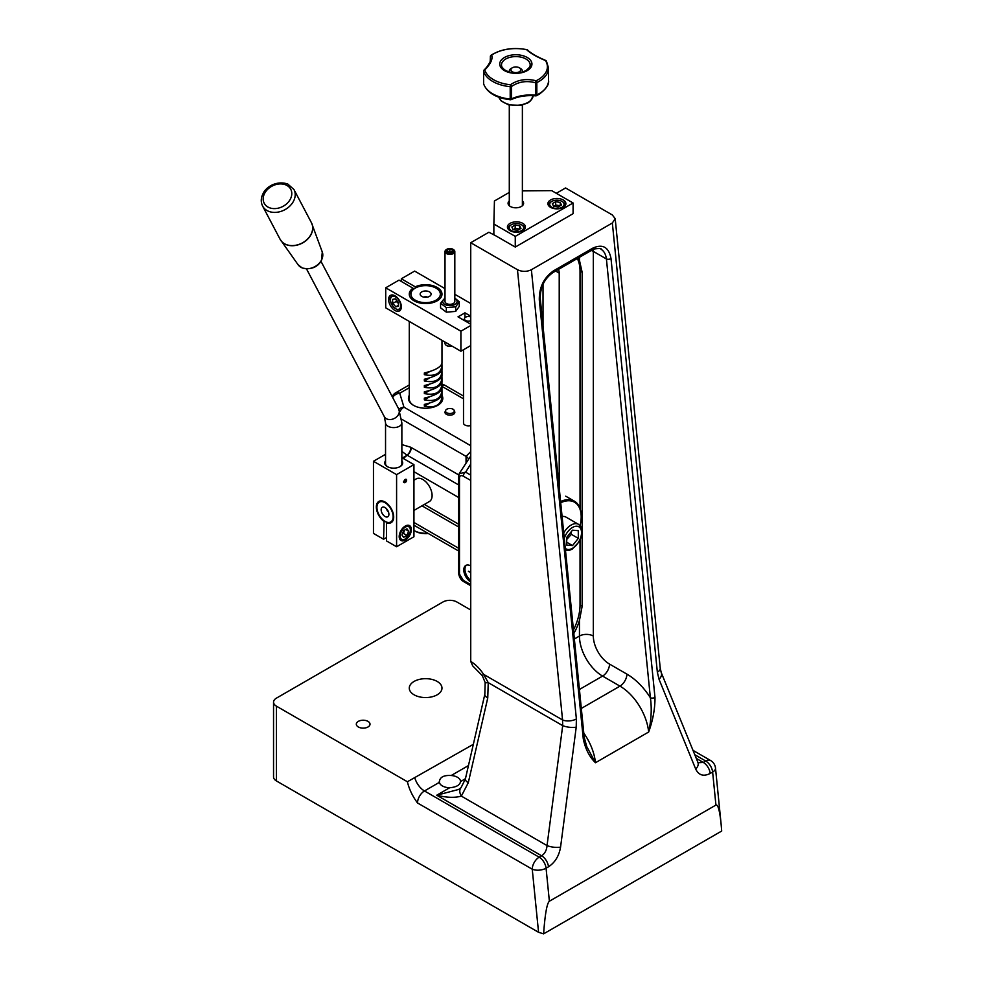 <?xml version="1.0" encoding="UTF-8"?>
<svg xmlns="http://www.w3.org/2000/svg" width="983" height="983" viewBox="0 0 983 983"><rect width="100%" height="100%" fill="white"/><g stroke="black" fill="none" stroke-linecap="round" stroke-linejoin="round"><path stroke-width="1.47" d="M560.236 202.4L560.236 205.742L555.678 205.029L555.678 201.687L560.236 202.4L561.453 205.029L558.123 206.958L553.564 206.258L552.335 203.616L555.678 201.687M555.678 205.029L553.97 206.319M548.858 205.988A8.183 4.718 180 0 1 548.723 205.128A8.183 4.718 180 0 1 551.119 201.785A8.183 4.718 180 0 1 551.488 201.589M562.313 201.589A8.183 4.718 180 0 1 562.681 201.785A8.183 4.718 180 0 1 565.078 205.128A8.183 4.718 180 0 1 564.942 205.988M561.981 207.266A7.2 4.153 0 0 0 561.981 201.392A7.2 4.153 0 0 0 551.807 201.392A7.2 4.153 0 0 0 551.807 207.266A7.2 4.153 0 0 0 561.981 207.266M493.859 234.704L515.264 247.065L515.264 236.375L493.859 224.026L493.859 234.704M522.378 200.901A7.766 4.485 180 0 1 523.607 203.321A7.766 4.485 180 0 1 515.842 207.806A7.766 4.485 180 0 1 508.064 203.321A7.766 4.485 180 0 1 509.292 200.901M522.784 223.35A8.994 5.198 180 0 1 525.413 227.024A8.994 5.198 180 0 1 516.419 232.221A8.994 5.198 180 0 1 507.425 227.024A8.994 5.198 180 0 1 512.979 222.232A8.994 5.198 180 0 1 522.784 223.35M563.259 199.979A8.994 5.198 180 0 1 565.889 203.653A8.994 5.198 180 0 1 556.894 208.851A8.994 5.198 180 0 1 547.9 203.653A8.994 5.198 180 0 1 553.454 198.861A8.994 5.198 180 0 1 563.259 199.979M522.378 190.886L551.696 190.641L573.089 202.989L573.089 213.68L515.264 247.065M573.089 202.989L515.264 236.375M493.859 224.026L494.437 200.987L509.292 192.41M556.317 193.307L565.569 187.962L612.298 214.933L615.186 218.656L612.348 222.981L531.385 269.723C526.753 271.91 522.108 271.898 517.451 269.698L470.734 242.715L488.895 232.234L495.604 235.711M356.313 724.176A6.844 3.957 180 0 1 363.169 720.22A6.844 3.957 180 0 1 370.013 724.176A6.844 3.957 180 0 1 363.169 728.133A6.844 3.957 180 0 1 356.313 724.176M409.272 688.125A16.355 9.449 180 0 1 425.627 678.675A16.355 9.449 180 0 1 441.981 688.125A16.355 9.449 180 0 1 425.627 697.561A16.355 9.449 180 0 1 409.272 688.125M549.374 901.227L715.931 805.065C717.971 804.266 719.703 810.545 721.092 823.926L721.706 831.028L543.611 933.85C545.012 914.19 546.941 903.316 549.374 901.227L546.069 868.198L548.502 866.797C555.014 862.533 559.044 855.972 560.568 847.1A9.818 3.072 -172.6 0 1 547.039 845.589C546.659 850.234 544.852 853.637 541.608 855.788L539.188 857.188L424.472 790.959L439.364 782.357C439.499 777.344 443.444 775.059 451.209 775.513A10.629 6.144 180 0 1 460.548 781.473C459.983 785.085 456.37 787.174 449.698 787.739A10.629 6.144 180 0 1 439.364 782.357L439.278 781.583M465.451 778.647L460.548 781.608M458.729 789.435L436.735 795.222C446.614 797.655 454.822 797.95 461.359 796.119L468.301 782.665L487.752 697.991L488.244 682.644A9.818 0.676 171.5 0 1 485.172 682.62A9.818 0.676 171.5 0 1 485.172 682.595M578.164 258.05A40.893 23.604 -60 0 1 579.454 260.348L582.157 272.328L582.157 606.216L579.454 620.408A40.893 23.604 -60 0 1 573.814 633.556M573.458 629.968A40.893 23.604 120 0 0 580.031 604.987L580.031 540.171M580.031 508.494L580.031 271.099A40.893 23.604 120 0 0 577.316 258.541M543.021 284.259L543.021 326.11M559.216 487.74L559.216 273.102A11.452 6.611 120 0 0 558.381 269.465M470.734 242.715L470.734 661.412L472.688 665.86L482.383 675.776A9.818 0.836 146.6 0 0 482.395 675.788M473.339 744.328L407.392 781.755L276.42 706.15A9.818 5.665 180 0 1 273.544 702.145L273.544 776.926A9.818 5.665 0 0 0 276.42 780.944L538.561 932.289L543.611 933.85M273.544 702.145A9.818 5.665 180 0 1 276.42 698.139L442.977 601.977A9.818 5.665 180 0 1 456.849 601.977L470.734 609.988M612.348 222.981L657.344 672.2A9.818 4.927 -5.7 0 0 660.232 668.219L661.252 672.63A9.818 6.365 -22.2 0 0 661.252 672.605A9.818 6.365 -22.2 0 0 661.19 672.47M600.945 249.154L600.945 249.166C603.98 251.021 605.811 254.278 606.413 258.959L650.377 697.77C651.913 708.313 651.336 719.728 648.657 732.016C652.945 720.158 655.059 708.632 654.985 697.438L611.021 258.615C608.833 247.151 602.776 243.661 592.835 248.121L553.515 270.829C543.82 277.697 539.089 287.429 539.311 300.024L583.275 738.835C585.327 748.886 589.395 756.849 595.452 762.734L586.79 746.625L584.234 737.508A3.268 1.647 -5.7 0 1 583.275 738.835M560.568 847.1L576.222 727.15L576.382 718.942A9.818 4.927 174.3 0 1 562.559 719.949L562.694 725.638L547.039 845.589L461.359 796.119A9.818 6.168 44.7 0 1 461.015 787.727L458.557 789.546M540.269 298.66A3.268 1.647 174.3 0 1 540.269 298.697A3.268 1.647 174.3 0 1 539.311 300.024M591.262 250.493A9.818 5.665 180 0 1 593.327 251.402L606.413 258.959A3.268 1.647 -5.7 0 0 611.021 258.615M579.454 620.408L579.454 636.038A32.709 18.886 -120 0 0 602.579 676.095L619.966 686.134A9.818 5.665 120 0 0 626.896 674.117A50.711 29.281 -120 0 1 650.377 697.77A3.268 1.647 -5.7 0 0 654.985 697.438M407.392 781.755C409.149 789.165 412.528 796.242 417.529 802.976A9.818 5.665 -60 0 1 424.472 790.959A14.72 8.503 -120 0 1 414.875 778.069M484.84 694.231A9.818 3.76 12.9 0 0 484.828 694.305A9.818 3.76 12.9 0 0 487.752 697.991M576.222 727.15A9.818 3.072 -172.6 0 1 562.694 725.638L488.244 682.644L483.636 674.375A9.818 0.836 146.6 0 0 482.383 675.776L485.172 682.607L484.828 694.305L465.377 778.978A9.818 3.76 12.9 0 0 468.301 782.665M461.125 787.616A9.818 6.168 44.7 0 0 461.027 787.715L465.377 778.991M657.344 672.2L659.052 679.327A9.818 6.365 -22.2 0 0 661.252 672.63L697.905 762.366A9.818 6.365 -22.2 0 0 697.905 762.366L697.905 762.636M659.052 679.327L695.706 769.075A9.818 6.365 -22.2 0 0 697.918 762.378M694.784 754.711L705.733 761.026L703.3 762.427L698.09 762.734M508.371 229.358A8.183 4.718 180 0 1 508.236 228.498A8.183 4.718 180 0 1 510.632 225.156A8.183 4.718 180 0 1 511 224.96M521.826 224.96A8.183 4.718 180 0 1 522.194 225.156A8.183 4.718 180 0 1 524.59 228.498A8.183 4.718 180 0 1 524.455 229.358M521.506 230.636A7.2 4.153 0 0 0 521.506 224.763A7.2 4.153 0 0 0 511.332 224.763A7.2 4.153 0 0 0 511.332 230.636A7.2 4.153 0 0 0 521.506 230.636M520.978 228.4L517.636 230.329L513.077 229.629L511.86 226.987L515.19 225.058L519.761 225.771L520.978 228.4M519.761 225.771L519.761 229.113L515.19 228.4L513.482 229.69M515.19 228.4L515.19 225.058M445.606 410.513A4.387 2.531 180 0 1 445.877 410.009A4.387 2.531 180 0 1 450.374 408.486A4.387 2.531 180 0 1 454.22 410.513A4.387 2.531 180 0 1 449.907 413.524A4.387 2.531 180 0 1 445.606 410.513L445.09 412.061A4.903 2.838 0 0 0 445.004 412.565M454.822 412.565A4.903 2.838 0 0 0 454.736 412.061L454.22 410.513M451.848 346.004A4.903 2.838 180 0 1 446.442 345.402A4.903 2.838 180 0 1 445.729 344.886A4.903 2.838 180 0 1 445.004 343.399L445.004 342.059M446.835 249.35A4.903 2.838 0 0 0 446.442 249.547A4.903 2.838 0 0 0 445.004 251.55A4.903 2.838 0 0 0 445.729 253.036A4.903 2.838 0 0 0 451.246 254.278A4.903 2.838 0 0 0 454.822 251.55A4.903 2.838 0 0 0 453.384 249.547A4.903 2.838 0 0 0 452.991 249.35M454.822 251.55L454.822 301.486A4.903 2.838 180 0 1 451.246 304.214A4.903 2.838 180 0 1 445.729 302.973A4.903 2.838 180 0 1 445.004 301.486L445.004 251.55M446.835 345.611A3.907 2.249 0 0 0 447.154 345.819A3.907 2.249 0 0 0 452.033 346.114M446.589 251.918A3.907 2.249 180 0 1 447.154 249.141A3.907 2.249 180 0 1 452.671 249.141A3.907 2.249 180 0 1 452.327 252.508A3.907 2.249 180 0 1 446.589 251.918M452.401 251.513L449.993 252.373L447.498 251.599L447.425 249.952L449.833 249.104L452.327 249.879L452.401 251.513M452.327 251.537L452.327 249.879M449.833 252.324L449.833 249.104M470.734 320.716A3.981 2.298 180 0 1 466.261 320.777A3.981 2.298 180 0 1 464.504 318.406A3.981 2.298 180 0 1 470.734 316.968M509.292 71.28A9.326 5.382 0 0 0 509.243 71.304A9.326 5.382 0 0 0 508.518 71.771M523.153 71.771A9.326 5.382 0 0 0 522.378 71.28M536.079 80.778C526.556 78.345 518.004 79.66 510.41 84.747A31.542 18.21 180 0 1 484.766 69.953C490.689 63.907 492.987 58.968 491.647 55.122A31.542 18.21 180 0 1 526.667 49.703C530.279 53.193 536.546 56.817 545.467 60.553A31.542 18.21 180 0 1 536.079 80.778L535.526 82.781A1.634 0.946 -0 0 0 536.829 82.572A1.634 0.86 -115.8 0 0 536.079 80.778M545.7 60.59L545.467 60.553A1.634 1.253 -32.3 0 1 546.413 61.057A1.634 1.634 0 0 0 545.651 60.418C536.976 56.756 530.98 53.303 527.662 50.084L527.662 50.084A1.634 1.425 -45 0 1 527.687 50.108M526.667 49.703A1.634 1.425 -45 0 1 527.662 50.084A1.634 1.634 0 0 0 526.851 49.642L526.667 49.703M490.431 56.314A1.634 0.946 0 0 0 490.37 56.584A1.634 0.946 0 0 0 490.394 56.731A1.634 1.487 -22.1 0 1 491.647 55.122A1.634 1.02 -124.6 0 0 491.07 55.232A1.634 1.02 -124.6 0 0 490.787 55.65M511.516 86.504A1.634 0.614 -125.1 0 0 510.41 84.747L510.202 86.701A1.634 0.946 -0 0 0 511.516 86.504C518.619 81.663 526.618 80.422 535.526 82.781L535.637 95.843A1.634 1.634 0 0 0 536.497 95.695A1.634 0.86 -115.8 0 0 536.829 94.946A1.634 0.946 180 0 1 535.526 95.154A30.448 17.583 0 0 0 511.516 98.865A1.634 0.946 180 0 1 510.202 99.062L510.324 99.762A1.634 1.634 0 0 0 511.185 99.615A1.634 0.848 -115.1 0 0 511.516 98.865L511.516 86.504M483.771 70.739A1.634 0.946 0 0 0 483.587 71.181A1.634 0.946 0 0 0 483.611 71.341A1.634 1.315 -16.8 0 1 484.766 69.953A1.634 0.811 -135 0 0 484.066 70.026L484.066 70.026A1.634 0.811 -135 0 0 483.943 70.506M490.394 60.958L490.394 56.731L490.198 61.511C487.593 67.09 483.464 70.567 484.066 70.026A1.634 1.634 0 0 0 483.587 71.181L483.587 83.543A1.634 0.946 180 0 1 483.611 83.383M522.157 72.078A6.537 3.772 0 0 0 522.378 71.108A6.537 3.772 0 0 0 520.462 68.429L519.307 67.766A4.903 2.838 180 0 1 518.631 72.103A4.903 2.838 180 0 1 511.369 70.948A4.903 2.838 180 0 1 512.364 67.766A4.903 2.838 180 0 1 519.307 67.766M512.364 67.766L511.209 68.429A6.537 3.772 0 0 0 509.292 71.108A6.537 3.772 0 0 0 509.513 72.078M395.83 306.819L392.807 303.428L392.536 299.434L395.277 298.82L398.299 302.211L398.57 306.217L395.83 306.819L398.508 305.271M396.407 300.085L396.272 301.425L398.373 303.366M396.272 301.425L392.807 303.428M566.736 545.074L566.724 537.369L572.499 530.169L578.287 530.673L578.299 538.365L572.524 545.577L566.736 545.074M562.092 516.53A14.72 8.503 -60 0 1 565.999 517.107L578.483 524.32A14.72 8.503 120 0 0 563.738 532.872M566.724 539.421L571.369 534.359L578.299 538.365M566.736 542.223L572.524 545.577M571.369 534.359L570.963 532.086M560.715 502.731A31.898 18.419 -60 0 1 581.186 516.837A31.898 18.419 -60 0 1 580.056 525.61M581.186 516.505A32.709 18.886 120 0 0 581.186 516.173A32.709 18.886 120 0 0 574.416 501.195A32.709 18.886 120 0 0 560.593 501.514M406.937 535.44L403.595 537.369L401.924 534.998L403.595 530.685L406.937 528.768L408.609 531.139L406.937 535.44L403.472 533.437L404.492 530.181M405.721 529.468L408.609 531.139M402.379 533.83L403.472 533.437M403.546 481.719L403.952 481.547A1.88 1.081 120 0 1 404.836 479.778A1.88 1.081 120 0 1 406.212 479.348A1.88 1.081 120 0 1 406.212 481.523A1.88 1.081 120 0 1 404.332 482.604A1.88 1.081 120 0 1 403.952 481.928L403.546 482.223A2.458 1.413 -60 0 1 403.546 481.719M404.013 482.211A1.88 1.081 120 0 0 405.389 481.043A1.88 1.081 120 0 0 405.709 479.274M386.479 537.578L383.579 539.237L384.095 520.781M383.579 521.076A12.263 7.078 60 0 1 376.759 510.3A12.263 7.078 60 0 1 378.897 501.404A12.263 7.078 60 0 1 391.16 508.494A12.263 7.078 60 0 1 391.16 522.649A12.263 7.078 60 0 1 386.479 522.747L386.479 540.908L396.591 546.757L396.591 474.629L373.466 461.285L385.545 454.306M385.311 521.543A12.263 7.078 -120 0 0 385.606 521.715A12.263 7.078 -120 0 0 387.056 522.403L386.479 522.747M387.056 522.403A12.263 7.078 -120 0 0 391.443 522.477M379.192 501.256A12.263 7.078 -120 0 0 376.931 506.687A12.263 7.078 -120 0 0 376.931 507.031M387.646 466.79A8.183 4.718 180 0 1 385.52 463.62A8.183 4.718 180 0 1 385.545 463.325M401.863 463.325A8.183 4.718 180 0 1 401.875 463.62A8.183 4.718 180 0 1 399.762 466.79M385.545 460.769A8.994 5.198 0 0 0 387.339 466.618A8.994 5.198 0 0 0 400.069 466.618A8.994 5.198 0 0 0 401.863 460.769M396.591 546.757L413.941 536.743L413.941 464.615L396.591 474.629M413.941 464.615L401.863 457.648M405.266 540.072A8.589 4.952 -60 0 1 400.978 540.503A8.589 4.952 -60 0 1 400.978 530.587A8.589 4.952 -60 0 1 409.567 525.622A8.589 4.952 -60 0 1 410.882 532.503A8.589 4.952 -60 0 1 405.266 540.072M383.579 539.237L373.466 533.4L373.466 461.285M413.941 480.232L416.3 478.856A13.086 7.557 60 0 1 426.389 482.37A13.086 7.557 60 0 1 432.102 495.543A13.086 7.557 60 0 1 429.387 501.527L413.941 510.447M386.761 509.034A2.58 1.487 -120 0 0 388.494 512.02M385.053 516.517A5.48 3.158 60 0 1 381.22 510.656A5.48 3.158 60 0 1 383.64 507.056A5.48 3.158 60 0 1 387.769 510.447A5.48 3.158 60 0 1 388.654 515.719A5.48 3.158 60 0 1 385.053 516.517M393.126 516.64A11.452 6.611 60 0 1 385.029 521.383A11.452 6.611 60 0 1 376.931 507.351A11.452 6.611 60 0 1 385.004 502.669A11.452 6.611 60 0 1 393.126 516.64M445.004 298.451A7.2 4.153 0 0 0 447.179 305.332A7.2 4.153 0 0 0 455.977 303.722A7.2 4.153 0 0 0 454.822 298.451M454.822 298.07L459.27 301.818L455.682 306.856L446.331 307.593L440.556 303.268L445.004 297.972M440.556 303.268L440.556 307.826L446.331 312.152L455.682 311.414L459.27 306.377L459.27 301.818M446.331 307.593L446.331 312.152M455.682 306.856L455.682 311.414M401.334 281.457L401.334 278.779L415.268 286.827A16.355 9.449 180 0 1 432.631 285.611A16.355 9.449 180 0 1 441.981 294.138A16.355 9.449 180 0 1 425.627 303.587A16.355 9.449 180 0 1 409.272 294.138A16.355 9.449 180 0 1 412.958 288.166L399.024 280.118L385.717 287.798L460.904 331.197L470.734 325.52M470.734 316.17L464.947 312.84L458.004 316.845L470.734 324.193M401.334 278.779L414.642 271.099L445.004 288.633M454.822 294.298L470.734 303.489M415.268 286.827L415.268 288.093M415.219 288.13A14.72 8.503 180 0 1 436.034 288.13A14.72 8.503 180 0 1 436.034 300.147A14.72 8.503 180 0 1 415.219 300.147A14.72 8.503 180 0 1 415.219 288.13L414.064 288.793A16.355 9.449 0 0 0 412.958 289.493L412.958 288.166M412.958 289.493A16.355 9.449 0 0 0 409.309 294.802M441.945 294.802A16.355 9.449 0 0 0 437.189 288.793L436.034 288.13M401.334 306.831A8.994 5.198 60 0 1 399.467 310.947A8.994 5.198 60 0 1 390.472 305.75A8.994 5.198 60 0 1 390.472 295.367A8.994 5.198 60 0 1 397.415 297.775A8.994 5.198 60 0 1 401.334 306.831M464.947 317.718L464.947 312.84M470.734 345.561L460.904 351.238L460.904 331.197M460.904 351.238L385.717 307.826L385.717 287.798M441.932 395.166L441.981 398.975A16.355 9.449 180 0 1 437.472 405.488M413.782 405.488A16.355 9.449 180 0 1 409.272 398.975L409.272 321.429M441.981 397.034C440.802 405.168 434.916 408.215 424.349 406.151L424.349 404.418C434.916 401.936 440.802 398.693 441.981 394.699L441.981 390.73C440.802 398.877 434.916 401.924 424.349 399.86L424.349 398.115C434.916 395.633 440.802 392.401 441.981 388.408L441.981 384.439C440.802 392.586 434.916 395.633 424.349 393.569L424.349 391.824C434.916 389.342 440.802 386.11 441.981 382.117L441.981 378.148C440.802 386.294 434.916 389.329 424.349 387.265L424.349 385.533C434.916 383.051 440.802 379.819 441.981 375.825L441.981 371.857C440.802 380.003 434.916 383.038 424.349 380.974L424.349 379.241C434.916 376.759 440.802 373.528 441.981 369.534L441.981 365.565C440.802 373.712 434.916 376.747 424.349 374.683L424.349 372.95C434.916 370.468 440.802 367.224 441.981 363.243L441.981 340.315M441.932 388.875L441.981 390.73M441.932 382.584L441.981 384.439M441.932 376.292L441.981 378.148M441.932 369.989L441.981 371.857M441.932 363.698L441.981 365.565M427.789 533.216A16.355 9.449 180 0 1 414.064 530.525L414.064 530.525A16.355 9.449 180 0 1 413.941 530.464M421.744 291.902A5.48 3.158 180 0 1 428.735 291.533A5.48 3.158 180 0 1 430.628 295.428A5.48 3.158 180 0 1 425.627 297.308A5.48 3.158 180 0 1 420.626 295.428A5.48 3.158 180 0 1 421.744 291.902M415.219 531.201L414.064 530.525L415.219 531.201A14.72 8.503 0 0 0 428.355 533.536M423.894 297.136A2.58 1.487 180 0 1 427.347 297.136M424.349 406.151L429.718 403.055M424.349 399.86L429.718 396.763M424.349 393.569L429.718 390.46M424.349 387.265L429.718 384.169M424.349 380.974L429.718 377.877M424.349 374.683L429.718 371.586M470.734 572.733L468.645 571.258M468.424 571.393L470.734 572.462M470.734 580.498A9.818 5.665 60 0 1 466.434 565.164M470.734 581.948A9.818 5.665 60 0 1 464.32 573.298A9.818 5.665 60 0 1 465.819 565.434A9.818 5.665 60 0 1 470.734 565.913M409.272 395.289A17.178 9.916 0 0 0 413.474 405.328A17.178 9.916 0 0 0 437.767 405.328A17.178 9.916 0 0 0 441.932 395.203M470.734 425.528A4.927 2.838 180 0 1 463.497 423.022A4.927 2.838 180 0 1 463.509 422.788M454.453 411.238A4.927 2.838 180 0 1 454.834 412.332A4.927 2.838 180 0 1 449.907 415.17A4.927 2.838 180 0 1 444.992 412.332A4.927 2.838 180 0 1 445.373 411.238M470.734 585.721L463.988 581.825A3.268 1.892 -60 0 1 463.988 581.825A3.268 1.892 -60 0 1 463.312 580.326L459.479 574.109L459.479 477.959C459.712 475.661 460.99 475.059 463.312 476.165A3.268 1.892 -60 0 1 465.623 472.159L459.208 473.72M401.863 451.394L406.962 455.141A6.537 4.043 116.2 0 0 410.771 447.253L401.863 444.586M402.477 457.992L407.183 455.215A6.537 3.772 120 0 0 411.287 447.535L410.771 447.253M403.288 458.471L407.183 455.215L458.52 484.865M470.734 451.59L466.053 456.37L466.053 462.821M459.405 473.351L470.734 455.94M449.698 787.739L436.735 795.222L541.608 855.788A9.818 5.665 -120 0 1 548.502 866.797M695.706 769.075C698.753 775.304 703.582 776.767 710.193 773.449A9.818 5.665 -120 0 0 703.3 762.427L696.283 758.385M580.031 604.987L582.157 606.216M580.031 271.099L582.157 272.328M579.417 689.476L602.579 676.095A9.818 5.665 120 0 0 609.521 664.078A22.904 13.221 60 0 1 593.327 636.038A9.818 5.665 180 0 0 579.454 636.038L574.367 638.975M579.454 257.3L579.454 260.348M555.653 271.05L559.216 273.102M721.092 823.926L715.501 768.067A9.818 4.927 174.3 0 1 712.626 772.036L715.931 805.065M710.193 773.449L712.626 772.036A9.818 5.665 -120 0 0 705.733 761.026A9.818 5.665 120 0 1 710.635 760.547A9.818 9.818 0 0 1 715.501 768.067M576.382 718.942L531.385 269.723M583.791 733.097A40.893 23.604 -120 0 1 595.452 762.734L648.657 732.016A40.893 23.604 60 0 0 619.966 686.134L581.322 708.436M517.451 269.698L562.559 719.949L483.636 674.375A30.264 17.473 -120 0 0 470.734 661.412M276.42 780.944L276.42 706.15M552.827 272.672A3.268 1.892 -120 0 0 552.851 272.66A3.268 1.892 -120 0 0 553.515 270.829M600.945 249.166C602.837 247.925 591.25 248.81 592.184 249.952A3.268 1.892 -120 0 0 592.835 248.121M593.327 636.038L593.327 251.402A19.623 11.329 120 0 0 593.216 249.412M451.209 775.513L468.461 765.56M417.529 802.976L532.245 869.205L538.561 932.289M539.188 857.188A9.818 5.665 120 0 0 532.245 869.205A9.818 4.927 174.3 0 0 546.069 868.198A9.818 5.665 60 0 0 539.188 857.188M626.896 674.117L609.521 664.078M498.836 97.219L501.133 100.856L508.432 104.837L520.99 105.365L527.957 102.846L530.574 100.831L533.118 95.904A17.313 9.99 180 0 1 516.997 105.242A17.313 9.99 180 0 1 498.86 97.231M502.08 67.213A14.34 8.282 180 0 1 505.704 59.017A14.34 8.282 180 0 1 523.165 57.751A14.34 8.282 180 0 1 529.591 67.213L526.237 70.42C520.732 73.209 514.674 73.614 508.076 71.624L504.365 69.719L502.08 67.213M527.22 70.616A16.097 9.289 0 0 0 526.704 57.186A16.097 9.289 0 0 0 503.493 58.083A16.097 9.289 0 0 0 504.979 70.899A16.097 9.289 0 0 0 527.22 70.616M535.784 95.548A1.634 0.86 -115.8 0 0 536.497 95.695L539.52 94.024C546.29 88.814 549.313 84.292 548.551 80.459A32.709 18.886 180 0 1 536.829 94.946L536.829 82.572A32.709 18.886 0 0 0 548.551 68.097L546.413 61.057M526.962 49.728L526.851 49.642C513.003 47.135 501.072 49.003 491.07 55.232A1.634 1.634 0 0 0 490.37 56.584L490.37 61.032M510.484 99.467A1.634 0.848 -115.1 0 0 511.185 99.615C518.36 96.359 526.507 95.105 535.637 95.843M483.833 84.354A1.634 1.315 -16.8 0 1 483.611 83.702A1.634 0.946 180 0 1 483.587 83.543A1.634 1.634 0 0 0 483.661 84.022C487.187 92.746 496.071 97.993 510.324 99.762M483.611 71.341A32.709 18.886 0 0 0 510.202 86.701L510.202 99.062A32.709 18.886 180 0 1 483.611 83.702L483.611 71.341M393.372 306.88A7.2 4.153 60 0 1 392.659 296.313A7.2 4.153 60 0 1 400.622 305.271A7.2 4.153 60 0 1 393.372 306.88M392.967 295.023A8.183 4.718 -120 0 0 392.156 295.342L390.435 297.616C391.345 299.704 387.277 295.404 393.335 307.126L397.488 309.854L400.339 309.498A8.183 4.718 -120 0 0 401.015 308.957M564.279 538.352A12.754 7.36 -60 0 1 577.549 526.323A12.754 7.36 -60 0 1 579.048 541.289A12.754 7.36 -60 0 1 565.274 548.268M405.266 538.942A7.2 4.153 -60 0 1 400.855 532.675A7.2 4.153 -60 0 1 409.678 527.576A7.2 4.153 -60 0 1 405.266 538.942M399.7 539.065A8.183 4.718 120 0 0 400.486 539.741L405.07 539.384L410.304 532.159C410.919 528.055 410.378 525.868 408.658 525.586A8.183 4.718 120 0 0 407.675 525.241M441.981 386.38L463.509 398.815M470.734 445.717L403.976 407.183L399.725 393.237L409.272 387.72M470.734 475.108L465.623 472.159L470.734 464.05M470.734 584.615L463.312 580.326M463.312 476.165L470.734 480.441M441.981 385.336A8.183 4.718 -60 0 1 445.078 385.41A8.183 8.183 0 0 0 441.981 384.378M392.647 397.439A8.183 6.574 -17 0 1 399.725 393.237A8.183 4.718 -120 0 0 395.633 392.831A8.183 8.183 0 0 0 392.229 396.641M458.742 474.924L411.287 447.535M401.678 419.213L466.053 456.37A8.183 4.718 180 0 1 468.387 459.122M458.52 548.182L413.941 522.452M413.941 471.693L458.52 497.435M458.52 524.148L424.373 504.426M399.884 411.508A8.183 4.718 -60 0 1 403.976 407.183A8.183 6.574 163 0 0 398.852 409.235M459.479 574.109A3.268 1.892 180 0 1 458.52 572.782L458.52 476.62A3.268 1.892 0 0 0 458.52 476.62A3.268 1.892 0 0 0 459.479 477.959M302.039 267.831A13.737 10.543 152.2 0 1 298.107 264.759L302.236 267.99C314.499 270.632 319.401 264.046 321.441 260.47L322.289 252.029A13.737 10.543 152.2 0 1 317.251 265.066A13.737 10.543 152.2 0 1 302.039 267.831M280.487 239.938A17.706 13.59 -27.8 0 0 280.905 240.577A17.706 13.59 -27.8 0 0 285.967 244.534A17.706 13.59 -27.8 0 0 305.578 240.97A17.706 13.59 -27.8 0 0 312.078 224.161A17.706 13.59 -27.8 0 0 311.795 223.448M322.289 252.029L311.451 222.748A17.719 13.59 152.2 0 1 302.113 243.034A17.719 13.59 152.2 0 1 280.094 239.262L298.107 264.759M280.094 239.262L262.621 206.074A17.719 13.59 -27.8 0 0 284.628 209.846A17.719 13.59 -27.8 0 0 293.978 189.559L311.451 222.748M285.844 184.927A14.991 11.501 152.2 0 1 283.362 206.16A14.991 11.501 152.2 0 1 263.247 197.706A14.991 11.501 152.2 0 1 285.844 184.927M320.962 261.306L398.754 409.039A8.159 6.267 152.2 0 1 395.989 417.394A8.159 6.267 152.2 0 1 386.307 418.684A8.159 6.267 152.2 0 1 384.316 416.645L306.512 268.912M401.863 463.915L401.863 422.887A8.159 4.718 180 0 1 396.825 427.236A8.159 4.718 180 0 1 387.929 426.217A8.159 4.718 180 0 1 385.545 422.887L385.545 463.915M551.807 201.392L551.119 201.785M561.981 201.392L562.681 201.785M548.723 205.128L548.723 205.816M565.078 205.128L565.078 205.816M615.186 218.656L660.232 668.219M592.184 249.952L552.851 272.66C544.312 278.779 540.122 287.466 540.269 298.697L584.234 737.508M693.003 750.361L710.635 760.547M508.236 228.498L508.236 229.186M524.59 228.498L524.59 229.186M511.332 224.763L510.632 225.156M521.506 224.763L522.194 225.156M447.154 345.819L446.442 345.402M447.154 249.141L446.442 249.547M452.671 249.141L453.384 249.547M464.504 318.406L463.89 320.237M463.509 423.255L463.509 349.727M548.551 80.459L548.551 68.097M522.378 72.017L522.378 71.108M509.292 72.017L509.292 71.108M522.378 205.742L522.378 105.058M509.292 205.742L509.292 105.058M565.495 550.505L569.452 550.333L572.217 549.116L579.159 541.805L581.506 536.214L582.108 531.926L580.916 526.802L578.483 524.32M581.186 516.837L581.186 516.173M565.741 496.182L574.416 501.195M408.658 525.586L408.043 525.229M400.486 539.741L399.872 539.397M376.931 507.351L376.931 506.687M445.078 385.41L463.509 396.051M458.52 526.913L421.977 505.815M413.941 525.217L458.52 550.947M458.52 476.62L459.43 473.339M395.633 392.831L409.272 384.955M464.001 581.838C460.978 580.253 459.159 577.242 458.52 572.782M262.621 206.074C260.655 202.019 260.839 197.792 263.161 193.393C265.324 188.244 275.117 180.061 287.712 183.968L293.978 189.559M384.316 416.645L385.545 422.887M398.754 409.039L401.863 422.887"/></g></svg>
